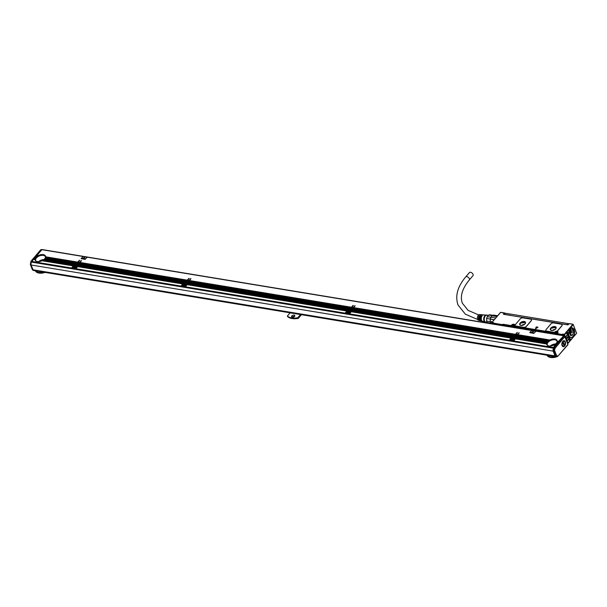 <?xml version="1.0" encoding="UTF-8"?>
<svg xmlns="http://www.w3.org/2000/svg" width="607" height="607" viewBox="0 0 607 607"><rect width="100%" height="100%" fill="white"/><g stroke="black" fill="none" stroke-linecap="round" stroke-linejoin="round"><path stroke-width="0.91" d="M492.323 315.686L488.658 315.086L487.239 316.748L491.033 317.188A4.363 2.61 99.4 0 1 492.239 315.777L496.966 316.558M490.942 317.362A4.363 2.61 99.4 0 0 490.365 319.077L494.113 319.904M491.033 317.188L491.071 317.195A4.704 2.815 99.4 0 0 490.433 319.1L490.327 319.282A4.363 2.61 99.4 0 0 490.319 321.49L492.459 321.847M492.201 322.15L490.35 321.68A4.363 2.61 99.4 0 0 490.509 322.264A4.363 2.61 99.4 0 0 490.547 322.385M492.239 315.777L492.573 315.435A4.704 2.815 99.4 0 1 493.832 315.109L497.664 315.739M492.573 315.435L497.262 316.201M491.071 317.195L495.76 317.969M490.433 319.1L494.265 319.73M490.418 321.854A4.704 2.815 99.4 0 0 490.593 322.507A4.704 2.815 99.4 0 0 491.033 323.432L492.178 323.622M490.35 321.68L486.647 321.073L486.662 318.47L490.365 319.077M488.658 315.086A4.363 2.61 99.4 0 1 489.796 314.79L492.831 315.291M486.647 321.073A4.363 2.61 99.4 0 0 487.209 322.492L490.835 323.091M487.239 316.748A4.363 2.61 99.4 0 0 486.935 317.476A4.363 2.61 99.4 0 0 486.662 318.47M488.605 323.425L487.209 322.492M488.271 315.45L486.905 315.223A3.46 2.071 99.4 0 0 484.394 317.81A3.46 2.071 99.4 0 0 485.221 321.816A3.46 2.071 99.4 0 0 485.775 322.051L487.072 322.264M487.618 315.337A3.672 2.193 99.4 0 0 487.527 315.268A3.672 2.193 99.4 0 0 486.435 315.025A3.672 2.193 99.4 0 0 484.189 318.167A3.672 2.193 99.4 0 0 485.152 322.006A3.672 2.193 99.4 0 0 485.274 322.082A3.672 2.193 99.4 0 0 486.495 322.173M486.435 315.025L485.881 315.139A3.46 2.071 99.4 0 0 483.764 318.106A3.46 2.071 99.4 0 0 484.667 321.725A3.46 2.071 99.4 0 0 484.781 321.801A3.46 2.071 99.4 0 0 484.902 321.862M483.43 314.912A3.217 1.927 99.4 0 0 483.164 314.851L482.497 314.798A3.164 1.897 99.4 0 0 481.51 315.124L480.972 315.071A3.126 1.867 99.4 0 1 481.943 314.752A3.126 1.867 99.4 0 1 482.216 314.805M481.943 314.752L481.283 314.692A3.073 1.836 99.4 0 0 480.334 315.003L479.803 314.942A3.027 1.813 99.4 0 1 480.729 314.646A3.027 1.813 99.4 0 1 481.002 314.707M480.729 314.646L479.621 314.547A2.944 1.76 99.4 0 0 477.557 316.831A2.944 1.76 99.4 0 0 478.27 320.162A2.944 1.76 99.4 0 0 478.665 320.352L479.742 320.617A3.027 1.813 99.4 0 0 480.016 320.648M484.947 321.9L482.656 321.331A3.263 1.95 99.4 0 1 482.216 321.126A3.263 1.95 99.4 0 1 481.943 316.118L481.412 316.057A3.217 1.927 99.4 0 0 481.685 320.997A3.217 1.927 99.4 0 0 482.117 321.202L481.465 321.042A3.164 1.897 99.4 0 1 481.048 320.845A3.164 1.897 99.4 0 1 480.767 315.989L480.236 315.936A3.126 1.867 99.4 0 0 480.509 320.708A3.126 1.867 99.4 0 0 480.926 320.906L480.281 320.746A3.073 1.836 99.4 0 1 479.871 320.557A3.073 1.836 99.4 0 1 479.598 315.868L479.06 315.815A3.027 1.813 99.4 0 0 479.34 320.428A3.027 1.813 99.4 0 0 479.742 320.617M486.07 315.101L483.711 314.904A3.263 1.95 99.4 0 0 482.686 315.245L482.148 315.192A3.217 1.927 99.4 0 1 483.164 314.851M479.06 315.815L479.386 316.293M479.181 319.525A2.458 1.472 -80.6 0 1 479.242 316.27M480.236 315.936L480.524 316.482M480.236 319.441A2.458 1.472 -80.6 0 1 480.441 316.467M481.412 316.057L481.67 316.664A2.458 1.472 -80.6 0 0 481.305 319.221M504.895 313.523L504.447 313.045L503.415 314.259L567.985 324.904L568.842 323.895M469.317 279.948L473.012 275.608A2.352 1.335 -139.6 0 0 472.686 273.704A2.352 1.335 -139.6 0 0 470.508 272.277A2.352 1.335 -139.6 0 0 469.423 272.558L465.728 276.898A2.352 1.335 -139.6 0 1 466.813 276.617A2.352 1.335 -139.6 0 1 469.386 278.727A2.352 1.335 -139.6 0 1 469.317 279.948C462.139 288.788 459.84 296.565 462.413 303.28L468.111 310.382L478.642 314.896M514.281 325.83L513.681 326.642L514.083 326.058L513.894 326.528L554.388 333.205L555.101 332.583L554.73 332.272A1.867 1.055 158.6 0 1 554.874 332.112A0.69 0.395 158.6 0 1 554.016 332.401L546.717 331.194A2.079 1.176 158.6 0 1 545.89 330.656A2.079 1.176 158.6 0 1 545.875 330.603M562.128 324.798A2.079 1.176 158.6 0 1 562.15 324.851A2.079 1.176 158.6 0 1 561.854 325.876L561.816 325.769A2.079 1.176 -21.4 0 0 562.105 324.745A2.079 1.176 -21.4 0 0 561.278 324.199L553.622 322.932A2.079 1.176 -21.4 0 0 550.868 323.963L546.141 329.518A2.079 1.176 -21.4 0 0 545.852 330.549A2.079 1.176 -21.4 0 0 546.679 331.088L553.971 332.295A0.69 0.395 -21.4 0 0 554.836 332.006A1.867 1.055 -21.4 0 1 556.725 331.217A0.69 0.395 -21.4 0 0 557.476 330.861L561.816 325.769M554.836 332.006L554.874 332.112A1.867 1.055 158.6 0 1 556.763 331.323A0.69 0.395 158.6 0 0 557.522 330.967L561.854 325.876M536.148 327.006L535.495 328.85L536.148 327.014M538.007 327.211L536.353 326.907L538.007 327.211L535.495 328.888M531.482 319.737A2.079 1.176 158.6 0 1 531.504 319.79A2.079 1.176 158.6 0 1 531.208 320.822L526.481 326.376A2.079 1.176 158.6 0 1 523.735 327.408L516.071 326.141A2.079 1.176 158.6 0 1 515.252 325.595A2.079 1.176 158.6 0 1 515.229 325.542M569.017 323.69L573.091 324.275L576.604 333.251L567.613 343.448M563.508 335.588L562.674 334.078L564.32 334.351L564.237 334.829L562.674 334.078L562.226 334.996L557.575 334.229L557.651 333.744L557.734 334.632M566.46 341.035L567.173 340.557A2.876 1.722 99.4 0 0 568.319 339.912L568.691 339.48A2.876 1.722 99.4 0 0 569.374 338.19L570.246 337.477C572.803 338.023 574.321 336.126 574.799 331.801L571.68 327.788L567.902 334.449A2.876 1.722 99.4 0 0 566.961 335.064L566.589 335.504A2.876 1.722 99.4 0 0 565.823 337.105L565.17 337.204L565.732 337.302L564.411 334.609M503.977 314.35L504.607 312.969L500.585 312.317M500.616 312.408L491.791 322.628L493.157 323.243M493.316 323.045L493.142 323.531L493.726 322.704L493.188 323.356L493.726 322.704L493.188 323.356L493.726 322.704L491.791 322.628L492.376 323.85M503.818 325.625L503.499 324.813L502.664 324.669L502.74 325.557M493.362 323.136L493.279 323.622L503.036 324.98L503.028 324.237L502.664 324.669L493.362 323.136M503.833 325.739L504.106 325.064L511.155 326.073L503.499 324.813L503.028 324.237L511.132 325.572L511.155 326.073L511.496 325.14A1.867 1.055 158.6 0 1 513.734 324.191A1.867 1.055 158.6 0 1 514.69 325.261A1.867 1.055 158.6 0 1 514.455 325.625L514.083 326.058L554.358 332.704L554.449 333.364L555.276 332.757A1.381 0.782 -21.4 0 1 555.322 332.712M554.76 333.364L554.358 332.704L554.73 332.272M557.218 334.548L557.067 333.501L557.309 333.19L557.454 333.85M556.725 331.217L556.763 331.323A1.867 1.055 158.6 0 1 557.916 332.386A1.867 1.055 158.6 0 1 557.681 332.757L557.309 333.19L558.023 333.311L557.484 333.964L558.023 333.311L557.484 333.964L558.023 333.311L557.651 333.744L562.302 334.51L562.386 335.398M523.697 327.302L516.033 326.035A2.079 1.176 -21.4 0 1 515.206 325.489A2.079 1.176 -21.4 0 1 515.502 324.464L520.229 318.91A2.079 1.176 -21.4 0 1 522.976 317.878L530.639 319.145A2.079 1.176 -21.4 0 1 531.459 319.684A2.079 1.176 -21.4 0 1 531.171 320.716L526.444 326.27A2.079 1.176 -21.4 0 1 523.697 327.302L523.735 327.408M567.902 343.494L576.43 333.471M573.137 324.373L576.65 333.349M573.091 328.228A4.917 2.944 99.4 0 0 572.204 327.818A4.917 2.944 99.4 0 0 571.528 327.833M561.225 323.797L567.325 324.699A0.69 0.395 40.4 0 1 567.689 324.859M512.52 315.761L559.404 323.394M568.736 323.872A0.69 0.395 -139.6 0 0 568.251 323.614L505.373 313.242A0.69 0.395 -139.6 0 0 505.054 313.326L504.159 314.38A0.69 0.395 40.4 0 1 504.455 314.327L510.707 315.359M567.173 340.557L566.68 341.073M569.336 339.047L570.254 339.199A0.865 0.516 99.4 0 1 569.328 340.284L569.245 340.072A0.933 0.561 99.4 0 1 570.261 338.956L570.17 338.987A0.865 0.516 99.4 0 0 569.434 338.881M569.328 340.284L569.351 340.337A0.933 0.561 99.4 0 0 570.345 339.169M567.143 332.363A0.933 0.561 99.4 0 0 567.56 333.926A0.933 0.561 99.4 0 0 567.143 332.363M574.723 329.419L574.791 328.622M513.954 326.687L554.449 333.364M550.777 328.106A3.118 1.76 -21.4 0 0 550.337 329.647A3.118 1.76 -21.4 0 0 552.681 330.466A3.118 1.76 -21.4 0 0 555.701 328.918A3.118 1.76 -21.4 0 0 556.141 327.378A3.118 1.76 -21.4 0 0 553.796 326.558A3.118 1.76 -21.4 0 0 550.777 328.106M520.131 323.053A3.118 1.76 -21.4 0 0 519.698 324.593A3.118 1.76 -21.4 0 0 522.043 325.413A3.118 1.76 -21.4 0 0 525.055 323.865A3.118 1.76 -21.4 0 0 525.495 322.317A3.118 1.76 -21.4 0 0 523.151 321.505A3.118 1.76 -21.4 0 0 520.131 323.053M569.874 337.226A4.917 2.944 99.4 0 0 570.603 337.522A4.917 2.944 99.4 0 0 571.574 337.416M570.246 337.477L569.366 336.733L570.056 337.348L569.374 338.19M568.448 333.584L568.524 334.594A4.955 2.967 99.4 0 0 569.366 336.733M564.95 337.166L565.512 337.264M566.953 340.519A2.876 1.722 99.4 0 0 568.099 339.882L568.471 339.442A2.876 1.722 99.4 0 0 569.169 338.084M566.763 333.729A0.865 0.516 99.4 0 0 567.75 332.955A0.865 0.516 99.4 0 0 566.953 332.553M557.507 332.962L556.642 334.449M557.689 332.553A1.381 0.782 -21.4 0 0 557.658 332.439A1.381 0.782 -21.4 0 0 556.991 332.059M514.463 325.42A1.381 0.782 -21.4 0 0 514.433 325.306A1.381 0.782 -21.4 0 0 513.757 324.927M512.088 325.58A1.381 0.782 -21.4 0 0 512.05 325.625L511.223 326.232M512.612 326.354A0.88 0.501 -21.4 0 0 513.021 326.354M513.067 326.354A0.88 0.501 -21.4 0 0 513.901 325.845M555.845 333.478A0.88 0.501 -21.4 0 0 557.241 332.386M556.293 333.478A0.88 0.501 -21.4 0 0 557.127 332.977M556.164 327.454L550.837 328.266A3.118 1.76 -21.4 0 0 550.374 329.73M565.018 337.34L565.58 337.439M566.392 340.861L566.9 340.345A2.701 1.616 99.4 0 0 568.046 339.745A2.701 1.616 99.4 0 0 568.44 339.154M525.525 322.4L520.199 323.212A3.118 1.76 -21.4 0 0 519.729 324.669M568.85 336.657A2.701 1.616 99.4 0 0 567.674 335.011A2.701 1.616 99.4 0 0 566.817 335.239M569.207 339.89L569.267 339.222M551.11 328.311A2.769 1.563 -21.4 0 0 550.724 329.684A2.769 1.563 -21.4 0 0 552.81 330.405A2.769 1.563 -21.4 0 0 555.488 329.032A2.769 1.563 -21.4 0 0 555.883 327.659A2.769 1.563 -21.4 0 0 553.796 326.938A2.769 1.563 -21.4 0 0 551.11 328.311M520.472 323.258A2.769 1.563 -21.4 0 0 520.078 324.624A2.769 1.563 -21.4 0 0 522.164 325.352A2.769 1.563 -21.4 0 0 524.85 323.979A2.769 1.563 -21.4 0 0 525.237 322.605A2.769 1.563 -21.4 0 0 523.151 321.877A2.769 1.563 -21.4 0 0 520.472 323.258M555.117 329.404A2.769 1.563 -21.4 0 0 552.469 330.443M524.471 324.35A2.769 1.563 -21.4 0 0 521.823 325.382M565.792 338.941L568.516 335.732A2.595 1.555 99.4 0 0 567.712 335.117A2.595 1.555 99.4 0 0 565.709 338.334M568.82 336.528A2.458 1.472 -80.6 0 1 568.903 337.211A2.458 1.472 -80.6 0 1 568.22 339.488A2.458 1.472 -80.6 0 1 566.248 339.556L568.82 336.528L568.243 336.331A2.595 1.555 99.4 0 0 568.213 336.232M566.354 339.988A2.595 1.555 99.4 0 0 566.87 340.246A2.595 1.555 99.4 0 0 568.152 339.571A2.595 1.555 99.4 0 0 568.182 339.533M513.256 325.375L512.703 325.929L512.551 325.466M556.49 332.499L555.929 333.061L555.777 332.59M568.243 336.331L565.967 339.01M565.974 338.865A2.458 1.472 -80.6 0 1 566.657 335.815A2.458 1.472 -80.6 0 1 568.554 335.838M570.679 337.462A4.848 2.898 -80.6 0 1 570.61 337.454A4.848 2.898 -80.6 0 1 568.706 335.398M571.096 328.046A4.848 2.898 -80.6 0 1 572.189 327.886A4.848 2.898 -80.6 0 1 572.257 327.901M573.167 336.202A4.848 2.898 -80.6 0 1 573.152 336.225A4.848 2.898 -80.6 0 1 570.747 337.477A4.848 2.898 -80.6 0 1 568.569 333.607M569.973 329.1L572.325 327.909L574.207 329.889A4.78 2.86 -80.6 0 1 574.518 331.832A4.78 2.86 -80.6 0 1 573.183 336.179A4.78 2.86 -80.6 0 1 570.208 337.196A4.78 2.86 -80.6 0 1 568.668 333.569A4.78 2.86 -80.6 0 1 570.906 328.349A4.78 2.86 -80.6 0 1 574.214 329.912L574.199 329.867M572.507 335.17L573.524 332.264L572.56 329.745L570.603 330.322L569.654 333.266L570.626 335.656L572.507 335.17L570.481 334.836L571.498 331.93L570.868 330.185M569.905 333.911L570.618 332.993L570.39 330.952M83.045 256.488L81.201 258.658L85.033 259.288L86.877 257.118L41.853 249.689L37.012 255.372L38.279 255.585A5.539 3.126 158.6 0 1 45.472 256.078A5.539 3.126 158.6 0 1 45.593 256.791L77.696 262.087L79.593 260.221L78.242 262.178L79.502 262.383L81.399 260.524L80.048 262.474L187.138 280.138L189.172 278.37L187.684 280.229L188.944 280.442L190.977 278.666L189.49 280.533L351.294 307.225L353.335 305.45L351.84 307.309L353.099 307.521L355.141 305.746L353.646 307.612L515.457 334.305L517.354 332.439L516.003 334.396L517.263 334.601L519.16 332.735L517.809 334.692L549.912 339.988A5.539 3.126 158.6 0 1 557.097 340.481A5.539 3.126 158.6 0 1 557.226 341.195L558.493 341.4L563.766 335.739M81.103 258.612L85.071 259.394L87.006 257.489M535.723 331.293L531.747 330.512L529.812 332.416L533.735 333.311L535.67 331.399M529.805 332.636L533.773 333.418L535.708 331.505M41.853 249.689L42.315 249.765M71.436 268.628L31.754 261.936L31.83 261.458L71.505 268.006L71.429 268.476L31.754 261.936M77.696 262.087L75.185 265.138L43.492 259.91A5.539 3.126 158.6 0 1 43.082 260.191L74.069 265.426L42.824 260.342A5.539 3.126 158.6 0 1 42.346 260.608L73.364 265.927L42.042 260.76A5.539 3.126 158.6 0 1 35.153 260.122A5.539 3.126 158.6 0 1 35.039 259.606L33.613 259.371L31.83 261.458M35.039 259.606L33.696 259.379M33.742 259.318L35.031 259.401A5.539 3.126 158.6 0 1 35.062 259.06L35.107 258.87A5.539 3.126 158.6 0 1 35.214 258.544L35.289 258.354A5.539 3.126 158.6 0 1 35.456 258.036L35.57 257.861A5.539 3.126 158.6 0 1 35.79 257.55L35.934 257.376A5.539 3.126 158.6 0 1 36.208 257.072L35.722 256.996M35.062 259.06L33.764 259.197M35.115 258.999L34.098 258.901M34.151 258.84L35.107 258.87M35.214 258.544L34.167 258.719M35.289 258.483L34.508 258.423M34.553 258.362L35.289 258.354M35.456 258.036L34.576 258.241M35.563 257.983L34.91 257.952M34.963 257.884L35.57 257.861M35.79 257.55L34.978 257.763M35.912 257.497L35.32 257.474M35.365 257.414L35.934 257.376M36.208 257.072L35.388 257.285M35.775 256.936L36.352 257.027M36.382 256.905A5.539 3.126 158.6 0 1 36.708 256.617L35.79 256.807M36.177 256.458L36.875 256.571L36.132 256.518M36.913 256.45A5.539 3.126 158.6 0 1 37.3 256.169L36.2 256.329M36.587 255.979L37.49 256.131L36.534 256.04M37.543 256.01A5.539 3.126 158.6 0 1 37.998 255.737L36.61 255.851M38.279 255.585L36.944 255.562M77.552 262.262L45.578 256.989A5.539 3.126 158.6 0 1 45.517 257.322L45.51 257.52M77.142 262.74L45.464 257.512A5.539 3.126 158.6 0 1 45.335 257.838L45.297 258.028M76.74 263.218L45.244 258.021A5.539 3.126 158.6 0 1 45.055 258.339L45.001 258.521M76.33 263.696L44.933 258.514A5.539 3.126 158.6 0 1 44.69 258.817L76.072 263.999M35.282 260.373A5.539 3.126 158.6 0 1 36.147 257.907A5.539 3.126 158.6 0 1 41.268 255.19A5.539 3.126 158.6 0 1 45.548 256.351M75.109 265.122L75.139 265.737M76.588 265.912L75.131 266.018A1.457 0.819 158.6 0 1 76.11 266.177L77.279 266.245L75.382 265.646L75.663 265.213L77.043 265.373L75.738 265.229M75.784 265.168L76.065 264.735L77.324 264.948L77.043 265.373M77.324 264.948L76.141 264.751M76.194 264.69L76.474 264.257L77.726 264.47L77.453 264.895M77.726 264.47L76.55 264.273M76.596 264.212L76.877 263.787L78.136 263.992L77.855 264.417M78.136 263.992L76.96 263.795M77.006 263.734L77.286 263.309L78.546 263.514L78.265 263.939M78.546 263.514L77.362 263.317M77.408 263.256L77.688 262.831L78.948 263.036L78.667 263.468M78.948 263.036L77.772 262.839M77.817 262.778L78.098 262.353L79.358 262.558L79.077 262.99M79.358 262.558L78.174 262.368M76.914 265.426L76.641 265.851M78.007 264.918L184.96 282.703L184.68 283.128L77.544 265.525M77.332 265.714L76.983 266.124M77.59 265.464L77.871 265.039M184.96 282.703L77.946 265.047M77.999 264.986L78.28 264.561L185.363 282.225L185.082 282.65M185.363 282.225L78.356 264.569M78.402 264.508L78.682 264.083L185.772 281.747L185.492 282.179M185.772 281.747L78.766 264.091M78.811 264.03L79.092 263.605L186.174 281.269L185.894 281.701M186.174 281.269L79.168 263.62M79.214 263.552L79.494 263.127L186.584 280.791L186.303 281.223M186.584 280.791L79.578 263.142M79.623 263.081L79.904 262.649L186.986 280.313L186.706 280.745M186.986 280.313L79.98 262.664M184.68 283.128L77.461 265.509L77.719 266.253A1.039 0.584 -21.4 0 1 77.901 266.306M184.551 283.181L184.574 283.795M187.267 280.76L188.39 281.087L188.109 281.519L186.804 281.375M185.977 283.955L183.845 283.757L184.574 284.076A1.457 0.819 158.6 0 1 185.552 284.235L186.713 284.296L184.816 283.697L185.097 283.272L186.486 283.431L185.181 283.279M185.226 283.219L185.507 282.794L186.766 282.999L186.486 283.431M186.766 282.999L185.583 282.801M185.628 282.741L185.909 282.316L187.168 282.521L186.888 282.953M187.168 282.521L185.992 282.331M186.038 282.263L186.319 281.838L187.578 282.043L187.297 282.475M187.578 282.043L186.395 281.853M186.448 281.792L186.721 281.36L187.98 281.565L187.7 281.997M186.85 281.314L187.131 280.882M188.39 281.087L187.206 280.897M187.26 280.836L187.533 280.404L188.792 280.616L188.511 281.041M188.792 280.616L187.616 280.419M186.357 283.477L186.076 283.901M187.039 283.446L348.714 310.26L348.737 310.875M186.766 283.773L186.417 284.182M187.032 283.515L187.313 283.09L349.116 309.782L348.835 310.207L186.986 283.583M349.116 309.782L187.388 283.105M187.434 283.044L187.715 282.612L349.526 309.304L349.245 309.737M349.526 309.304L187.798 282.627M187.844 282.566L188.124 282.134L349.928 308.826L349.647 309.259M349.928 308.826L188.2 282.149M188.253 282.088L188.527 281.656L350.338 308.348L350.057 308.781M350.338 308.348L188.61 281.671M188.656 281.61L188.936 281.178L350.74 307.87L350.459 308.303M350.74 307.87L189.012 281.193M189.065 281.132L189.338 280.7L351.15 307.392L350.869 307.825M351.15 307.392L189.422 280.715M186.903 283.568L187.153 284.304A1.039 0.584 -21.4 0 1 187.343 284.357M350.285 311.209L348.729 311.156A1.457 0.819 158.6 0 1 349.708 311.315L350.876 311.376L348.979 310.776L349.26 310.352L350.641 310.511L349.336 310.359M349.382 310.298L349.662 309.873L350.922 310.078L350.641 310.511M350.922 310.078L349.746 309.889M349.791 309.82L350.072 309.395L351.332 309.6L351.051 310.033M351.332 309.6L350.148 309.411M350.193 309.35L350.474 308.917L351.734 309.122L351.453 309.555M351.734 309.122L350.558 308.933M350.603 308.872L350.884 308.439L352.143 308.652L351.863 309.077M352.143 308.652L350.96 308.455M351.013 308.394L351.286 307.961L352.546 308.174L352.265 308.599M352.546 308.174L351.37 307.977M351.415 307.916L351.696 307.483L352.955 307.696L352.675 308.121M352.955 307.696L351.772 307.499M350.52 310.556L350.239 310.989M352.826 308.622L514.493 335.428L514.212 335.861L352.363 309.229M350.929 310.852L350.58 311.262M351.187 310.602L351.468 310.169L513.279 336.862L512.998 337.295L351.142 310.663M513.279 336.862L351.552 310.185M351.597 310.124L351.878 309.691L513.681 336.384L513.401 336.817M513.681 336.384L351.954 309.707M351.999 309.646L352.28 309.213L514.091 335.906L513.81 336.339M352.409 309.168L352.69 308.735M514.493 335.428L352.766 308.751M352.819 308.69L353.092 308.265L514.903 334.95L514.622 335.383M514.903 334.95L353.175 308.273M353.221 308.212L353.502 307.787L515.305 334.48L515.024 334.905M515.305 334.48L353.578 307.795M512.998 337.295L351.066 310.647L351.316 311.383A1.039 0.584 -21.4 0 1 351.499 311.437M512.869 337.34L512.892 337.955M514.288 338.122L512.892 338.236A1.457 0.819 158.6 0 1 513.871 338.395L515.032 338.456L513.135 337.856L513.416 337.431L514.804 337.591L513.499 337.446M513.545 337.378L513.826 336.953L515.085 337.158L514.804 337.591M515.085 337.158L513.901 336.968M513.947 336.908L514.228 336.475L515.487 336.68L515.206 337.113M515.487 336.68L514.311 336.49M514.357 336.43L514.637 335.997L515.897 336.21L515.616 336.635M515.897 336.21L514.713 336.012M514.766 335.952L515.039 335.519L516.299 335.732L516.018 336.157M516.299 335.732L515.123 335.534M515.168 335.474L515.449 335.041L516.709 335.254L516.428 335.679M516.709 335.254L515.525 335.056M515.578 334.996L515.851 334.563L517.111 334.776L516.83 335.201M517.111 334.776L515.935 334.578M514.675 337.636L514.395 338.069M515.768 337.135L547.203 342.265A5.539 3.126 158.6 0 1 547.423 341.953L547.567 341.779A5.539 3.126 158.6 0 1 547.84 341.475L516.519 336.308M515.085 337.932L514.736 338.342M515.662 338.516A1.039 0.584 -21.4 0 0 515.472 338.463L515.222 337.727L546.922 342.887L515.351 337.682L515.631 337.249M547.188 342.386L515.707 337.264M515.753 337.204L516.033 336.771L547.423 341.953M547.544 341.9L516.117 336.786M516.162 336.726L516.443 336.293L547.84 341.475M516.565 336.248L516.845 335.823L548.341 341.013A5.539 3.126 158.6 0 0 548.015 341.309L547.984 341.43M516.974 335.77L548.508 340.975L516.929 335.83M516.997 335.648L548.933 340.565A5.539 3.126 158.6 0 0 548.546 340.853M517.384 335.292L549.123 340.527L517.331 335.352M517.399 335.17L549.631 340.14A5.539 3.126 158.6 0 0 549.176 340.413M549.912 339.988L517.741 334.874M557.226 341.195L557.241 341.392A5.539 3.126 158.6 0 1 557.15 341.726L557.143 341.923M557.211 341.392L558.341 341.574L558.015 342.067L557.089 341.916A5.539 3.126 158.6 0 1 556.96 342.242L556.93 342.431M557.939 342.052L556.869 342.424A5.539 3.126 158.6 0 1 556.687 342.735L556.627 342.925M557.127 343.008L556.558 342.917A5.539 3.126 158.6 0 1 556.323 343.221L557.529 342.53M546.915 344.776A5.539 3.126 158.6 0 1 547.772 342.31A5.539 3.126 158.6 0 1 552.901 339.594A5.539 3.126 158.6 0 1 557.18 340.755M555.777 343.873L555.875 343.691A5.539 3.126 158.6 0 0 556.164 343.395L556.869 343.312M556.718 343.486L555.837 343.812M555.223 344.328L555.337 344.146A5.539 3.126 158.6 0 0 555.686 343.858L556.437 343.911M556.316 343.964L555.299 344.268M554.57 344.761L554.715 344.586A5.539 3.126 158.6 0 0 555.124 344.313L556.035 344.389M555.906 344.442L554.661 344.708M553.796 345.178L553.971 345.011A5.539 3.126 158.6 0 0 554.457 344.746L555.625 344.867M555.504 344.92L555.223 345.345L553.903 345.125M553.243 348.107L513.651 341.642L513.643 340.944L515.419 338.85L546.687 344.01A5.539 3.126 158.6 0 0 546.786 344.518A5.539 3.126 158.6 0 0 553.675 345.163L555.223 345.345M555.094 345.398L553.311 347.485L553.584 347.948M513.628 340.997L513.105 341.551L513.097 340.853L514.873 338.759L515.184 339.131M513.029 341.475L509.728 340.785L509.812 340.315L513.097 340.853M509.804 340.368L509.273 340.922L509.265 340.224L511.048 338.129L511.352 338.501M509.197 340.846L349.404 314.335L349.48 313.865L509.265 340.224M349.473 313.918L348.942 314.472L348.934 313.773L350.717 311.679L351.021 312.051M348.866 314.396L345.573 313.705L345.649 313.227L348.934 313.773M345.641 313.288L345.117 313.834L345.102 313.144L346.885 311.05L347.196 311.421M345.034 313.766L185.241 287.255L185.325 286.785L345.102 313.144M185.31 286.838L184.786 287.392L184.778 286.694L186.554 284.6L186.865 284.971M184.71 287.316L181.417 286.618L181.493 286.147L184.778 286.694M181.485 286.2L180.954 286.754L180.947 286.056L182.73 283.97L183.033 284.342M180.878 286.686L75.807 269.197L75.883 268.726L180.947 286.056M75.875 268.78L75.344 269.333L75.336 268.635L77.119 266.541L77.423 266.913M75.268 269.258L71.975 268.567L72.051 268.097L75.336 268.635M72.043 268.15L71.429 268.476M73.288 265.912L71.505 268.006M45.517 257.322L77.294 262.565M45.335 257.838L76.884 263.043M45.055 258.339L76.474 263.521M75.921 264.174L44.539 258.992A5.539 3.126 158.6 0 1 44.243 259.288L75.663 264.477M75.518 264.644L44.061 259.455A5.539 3.126 158.6 0 1 43.712 259.743L75.26 264.948M45.464 257.512A5.19 2.936 -21.4 0 0 45.358 256.738A5.19 2.936 -21.4 0 0 41.443 255.372A5.19 2.936 -21.4 0 0 36.42 257.952A5.19 2.936 -21.4 0 0 35.684 260.524A5.19 2.936 -21.4 0 0 36.124 261.162M74.168 265.312A1.039 0.584 158.6 0 1 74.775 265.267L74.965 265.297M75.397 265.517L76.657 265.729M77.84 262.656L79.1 262.861M77.43 263.135L78.69 263.339M77.028 263.613L78.28 263.817M76.619 264.091L77.878 264.295M76.216 264.561L77.468 264.773M75.807 265.039L77.066 265.251M77.613 265.342L184.703 283.006M77.317 265.684L77.506 265.722A1.039 0.584 158.6 0 1 77.893 265.927L183.61 283.37A1.039 0.584 158.6 0 1 184.209 283.317L184.407 283.355M79.646 262.952L186.728 280.616M79.236 263.43L186.326 281.094M78.834 263.908L185.917 281.572M78.424 264.386L185.514 282.05M78.022 264.864L185.105 282.528M184.839 283.575L186.099 283.78M187.275 280.707L188.534 280.92M186.873 281.185L188.132 281.398M186.463 281.663L187.722 281.868M186.061 282.141L187.32 282.346M185.651 282.619L186.91 282.824M185.249 283.097L186.508 283.302M187.055 283.393L348.858 310.086M186.759 283.742L186.948 283.773A1.039 0.584 158.6 0 1 187.328 283.985L347.765 310.45A1.039 0.584 158.6 0 1 348.372 310.405L348.562 310.435M189.081 281.011L350.892 307.696M188.678 281.481L350.482 308.174M188.269 281.959L350.08 308.652M187.867 282.437L349.67 309.13M187.457 282.915L349.268 309.608M349.002 310.655L350.254 310.86M351.438 307.787L352.697 307.999M351.028 308.265L352.288 308.477M350.626 308.743L351.885 308.955M350.216 309.221L351.476 309.426M349.814 309.699L351.074 309.904M349.404 310.177L350.664 310.382M351.21 310.473L513.021 337.166M350.914 310.822L351.104 310.852A1.039 0.584 158.6 0 1 351.491 311.065L511.929 337.53A1.039 0.584 158.6 0 1 512.528 337.484L512.725 337.515M353.244 308.09L515.047 334.783M352.834 308.568L514.645 335.261M352.432 309.039L514.235 335.732M352.022 309.517L513.833 336.21M351.62 309.995L513.423 336.688M513.158 337.735L514.417 337.94M515.593 334.867L516.853 335.079M515.191 335.345L516.451 335.557M514.782 335.823L516.041 336.035M514.379 336.301L515.639 336.513M513.97 336.779L515.229 336.984M513.568 337.257L514.819 337.462M515.373 337.553L546.922 342.758A5.539 3.126 158.6 0 1 547.089 342.439M515.077 337.902L515.267 337.932A1.039 0.584 158.6 0 1 515.647 338.145L546.732 343.274A5.539 3.126 158.6 0 1 546.839 342.947M516.587 336.126L548.015 341.309M516.185 336.597L547.567 341.779M515.775 337.075L547.203 342.265M557.15 341.726L558.083 341.878M556.96 342.242L557.681 342.356M556.687 342.735L557.272 342.834M546.687 344.01L546.664 343.805A5.539 3.126 158.6 0 1 546.695 343.463L546.732 343.274M557.097 341.916A5.19 2.936 -21.4 0 0 556.983 341.134A5.19 2.936 -21.4 0 0 553.076 339.776A5.19 2.936 -21.4 0 0 548.045 342.356A5.19 2.936 -21.4 0 0 547.317 344.928A5.19 2.936 -21.4 0 0 547.749 345.565M555.875 343.691L556.46 343.79M555.337 344.146L556.058 344.268M554.715 344.586L555.648 344.746M553.971 345.011L555.246 345.224M513.643 340.944L553.311 347.485M84.836 257.095L82.56 258.536L84.252 258.734L84.821 257.034L84.244 258.703L82.575 258.559M533.538 331.118L531.262 332.553L532.954 332.75L533.523 331.088L532.946 332.727L531.277 332.583M41.921 249.621L31.685 261.42L31.473 262.315A2.079 1.244 99.4 0 1 31.632 262.11M73.439 265.737A1.039 0.584 158.6 0 1 73.819 265.456M76.11 266.177L76.277 266.405A1.457 0.819 158.6 0 1 74.79 267.816A1.457 0.819 158.6 0 1 73.568 267.452A1.457 0.819 158.6 0 1 74.669 266.139L73.834 266.003L72.051 268.097M183.61 283.37L77.969 266.139A1.039 0.584 158.6 0 1 77.81 266.458L77.742 266.648M182.73 283.97L77.666 266.632L75.883 268.726M183.504 283.484L183.261 283.507A1.039 0.584 158.6 0 0 182.874 283.795L182.859 283.886M185.552 284.235L185.719 284.463A1.457 0.819 158.6 0 1 184.232 285.867A1.457 0.819 158.6 0 1 183.011 285.51A1.457 0.819 158.6 0 1 184.111 284.197L183.276 284.053L181.493 286.147M186.698 284.425L185.659 284.38M347.765 310.45L187.381 284.19A1.039 0.584 158.6 0 1 187.252 284.516L187.184 284.698M347.667 310.564L187.411 284.197M346.885 311.05L187.1 284.691L185.325 286.785M187.252 284.516L347.014 310.974M347.037 310.875A1.039 0.584 158.6 0 1 347.416 310.594M349.708 311.315L349.882 311.543A1.457 0.819 158.6 0 1 348.388 312.946A1.457 0.819 158.6 0 1 347.166 312.59A1.457 0.819 158.6 0 1 348.274 311.277L347.432 311.141L345.649 313.227M350.861 311.505L349.822 311.459M511.929 337.53L351.544 311.27A1.039 0.584 158.6 0 1 351.407 311.596L351.339 311.786M511.822 337.644L351.567 311.277M511.048 338.129L351.263 311.77L349.48 313.865M351.407 311.596L511.193 337.955L351.392 311.717M511.193 337.955A1.039 0.584 158.6 0 1 511.58 337.674M513.871 338.395L514.038 338.623A1.457 0.819 158.6 0 1 512.551 340.034A1.457 0.819 158.6 0 1 511.329 339.67A1.457 0.819 158.6 0 1 512.429 338.357L511.595 338.22L509.812 340.315M546.695 343.463L515.7 338.349A1.039 0.584 158.6 0 1 515.571 338.676L515.502 338.865M553.614 347.773L553.478 348.585L554.024 348.676L553.713 347.538L564.009 335.83M553.501 348.433A2.079 1.244 -80.6 0 0 553.174 351.127L31.147 265.009A2.079 1.244 -80.6 0 1 31.473 262.315M43.954 259.546A5.19 2.936 -21.4 0 0 38.62 261.64M515.571 338.676L546.664 343.805M555.587 343.949A5.19 2.936 -21.4 0 0 550.253 346.036M75.131 266.018L74.669 266.139M76.277 266.405L77.119 266.541M77.946 266.139L183.261 283.507M77.81 266.458L182.874 283.795M184.574 284.076L184.111 284.197M185.719 284.463L186.554 284.6M348.729 311.156L348.274 311.277M349.882 311.543L350.717 311.679M512.892 338.236L512.429 338.357M514.038 338.623L514.873 338.759M31.147 265.009L33.021 269.796A2.079 1.244 99.4 0 0 33.795 270.54L555.822 356.658A2.079 1.244 99.4 0 0 556.133 356.643M553.174 351.127L555.048 355.914A2.079 1.244 99.4 0 0 555.822 356.658M555.17 355.945A1.798 1.077 99.4 0 0 555.837 356.597L556.384 356.688A1.798 1.077 -80.6 0 1 555.716 356.036L555.17 355.945L553.197 350.914A1.798 1.077 99.4 0 1 553.47 348.6L553.478 348.585M76.292 266.45A1.457 0.819 -21.4 0 0 75.093 266.139L73.591 267.505M185.734 284.501A1.457 0.819 -21.4 0 0 184.536 284.197L183.033 285.563M349.89 311.581A1.457 0.819 -21.4 0 0 348.691 311.277L347.189 312.643M514.053 338.668L512.854 338.357A1.457 0.819 -21.4 0 0 511.352 339.723M40.623 250.236L41.693 249.667M31.685 261.42L31.139 261.329L41.147 249.576L41.853 249.591M31.139 261.329L30.881 261.685L31.587 261.655M39.114 273.089A8.513 4.81 -21.4 0 0 39.144 273.089A8.513 4.81 -21.4 0 0 39.182 273.097A8.513 4.81 -21.4 0 0 45.055 272.399M557.363 356.385L556.384 356.688A1.798 1.077 -80.6 0 0 557.059 356.453L558.137 355.93L567.879 344.48L564.836 336.71L555.094 348.16L553.713 347.538M553.47 348.6L554.98 348.835L555.094 348.16L554.259 347.629L564.267 335.876L563.721 335.785M564.836 336.71L564.556 335.921M567.727 344.7L567.803 344.222M558.137 355.93L567.993 344.677L564.859 336.179L563.88 335.709M550.739 357.485A8.513 4.81 -21.4 0 0 550.777 357.493A8.513 4.81 -21.4 0 0 550.807 357.5A8.513 4.81 -21.4 0 0 557.431 356.514M349.898 311.808A1.381 0.782 -21.4 0 0 349.875 311.71A1.381 0.782 -21.4 0 0 349.86 311.687L349.852 311.657A1.381 0.782 -21.4 0 0 348.684 311.315A1.381 0.782 -21.4 0 0 347.272 312.673A1.381 0.782 -21.4 0 0 347.295 312.726A1.381 0.782 -21.4 0 0 347.341 312.81M514.053 338.888A1.381 0.782 -21.4 0 0 514.03 338.797A1.381 0.782 -21.4 0 0 514.023 338.767L514.008 338.744A1.381 0.782 -21.4 0 0 512.847 338.395A1.381 0.782 -21.4 0 0 511.435 339.753A1.381 0.782 -21.4 0 0 511.451 339.806A1.381 0.782 -21.4 0 0 511.496 339.89M35.403 270.805A8.862 5.008 -21.4 0 0 38.856 273.044A8.862 5.008 -21.4 0 0 38.894 273.051A8.862 5.008 -21.4 0 0 44.872 272.368M185.719 284.804A1.381 0.782 -21.4 0 0 185.689 284.577A1.381 0.782 -21.4 0 0 184.528 284.235A1.381 0.782 -21.4 0 0 183.117 285.594L183.132 285.647A1.381 0.782 -21.4 0 0 183.132 285.647A1.381 0.782 -21.4 0 0 183.177 285.73M564.616 346.058A3.043 1.821 -80.6 0 1 562.029 345.497A3.043 1.821 -80.6 0 1 562.689 341.498A3.043 1.821 -80.6 0 1 562.78 341.377A3.043 1.821 -80.6 0 1 565.079 341.339A3.043 1.821 -80.6 0 1 565.231 345.011A3.043 1.821 -80.6 0 1 564.616 346.058M547.028 355.209A8.862 5.008 -21.4 0 0 550.488 357.447A8.862 5.008 -21.4 0 0 550.519 357.455A8.862 5.008 -21.4 0 0 556.71 356.696L556.74 356.688M556.71 356.688L557.666 356.408M35.525 270.828A8.862 5.008 -21.4 0 0 43.476 272.141M300.511 314.54L297.779 317.749A14.052 7.937 158.6 0 1 287.377 316.035L290.116 312.825M294.554 316.406A1.73 0.979 158.6 0 1 292.877 317.271A1.73 0.979 158.6 0 1 291.572 316.816A1.73 0.979 158.6 0 1 291.815 315.959A1.73 0.979 158.6 0 1 293.492 315.101A1.73 0.979 158.6 0 1 294.797 315.549A1.73 0.979 158.6 0 1 294.554 316.406M547.15 355.232A8.862 5.008 -21.4 0 0 555.101 356.544M76.285 266.746A1.381 0.782 -21.4 0 0 76.254 266.526A1.381 0.782 -21.4 0 0 75.086 266.185A1.381 0.782 -21.4 0 0 73.675 267.535A1.381 0.782 -21.4 0 0 73.804 267.717M562.378 341.984L562.583 342.022A2.595 1.555 99.4 0 0 562.036 344.655A2.595 1.555 99.4 0 0 563.167 346.263A2.595 1.555 99.4 0 0 563.645 346.225A2.595 1.555 99.4 0 0 564.123 345.944L564.184 345.853A2.701 1.616 99.4 0 0 564.237 345.747A2.701 1.616 99.4 0 0 564.51 345.368M564.495 341.362A2.701 1.616 99.4 0 0 563.865 341.013A2.701 1.616 99.4 0 0 562.613 341.597A2.701 1.616 99.4 0 0 562.606 341.612M561.983 345.368A2.701 1.616 99.4 0 0 562.985 346.339A2.701 1.616 99.4 0 0 563.691 346.202M297.779 317.749L298.318 318.356A13.711 7.747 158.6 0 1 292.172 318.546A13.711 7.747 158.6 0 1 292.028 318.516M301.436 314.692L298.318 318.356M298.007 318.341A14.052 7.937 158.6 0 1 291.884 318.493A14.052 7.937 158.6 0 1 287.612 316.626L287.377 316.035M291.929 317.165A1.73 0.979 158.6 0 1 292.149 316.808L294.774 316.05M75.298 266.959L74.653 266.883L75.518 266.526L75.693 267.05L74.631 267.573L74.464 267.05M184.74 285.009L184.096 284.933L184.733 284.546L185.135 285.108L184.073 285.624L183.906 285.1M348.896 312.089L348.251 312.013L348.896 311.626L349.291 312.188L348.228 312.704L348.061 312.18M513.059 339.169L512.414 339.093L513.052 338.706L513.454 339.267L512.391 339.783L512.225 339.26M562.795 341.407L563.061 341.453A2.595 1.555 99.4 0 1 564.009 341.142A2.595 1.555 99.4 0 1 565.018 342.189A2.595 1.555 99.4 0 1 565.034 342.234M564.002 345.375A2.595 1.555 99.4 0 0 564.055 345.292L564.669 345.292L563.061 341.453M562.606 341.604L564.055 345.292M563.213 341.582A2.458 1.472 -80.6 0 1 565.049 342.287A2.458 1.472 -80.6 0 1 564.669 345.292M562.735 342.143A2.458 1.472 -80.6 0 0 562.294 344.966A2.458 1.472 -80.6 0 0 563.751 346.104A2.458 1.472 -80.6 0 0 564.184 345.853L562.583 342.022M564.32 334.351L572.849 324.328M564.692 334.662L573.228 324.639M511.496 325.14L511.534 326.232M511.982 325.709L511.876 325.451A1.525 0.857 158.6 0 1 513.355 324.692A1.525 0.857 158.6 0 1 514.501 325.094A1.525 0.857 158.6 0 1 514.531 325.314M514.501 325.094L514.455 325.625M555.208 332.841L555.101 332.583A1.525 0.857 158.6 0 1 556.581 331.824A1.525 0.857 158.6 0 1 557.727 332.226A1.525 0.857 158.6 0 1 557.757 332.446M557.727 332.226L557.681 332.757M568.251 323.614L567.325 324.699M505.373 313.242L504.455 314.327M564.654 335.899L564.237 334.829M568.069 343.274L567.037 340.633M493.332 324.009L493.142 323.531L493.438 324.024M570.261 338.956L569.442 338.865M503.036 324.98L503.302 325.656M503.924 325.276L556.725 333.987M562.947 335.489L562.681 334.821M566.9 340.345L566.468 340.277M512.126 325.989A1.024 0.577 -21.4 0 0 512.149 326.073A1.024 0.577 -21.4 0 0 513.006 326.331A1.024 0.577 -21.4 0 0 514.053 325.329A1.024 0.577 -21.4 0 0 514.008 325.253M555.359 333.122A1.024 0.577 -21.4 0 0 555.382 333.205A1.024 0.577 -21.4 0 0 556.24 333.463M512.24 325.398L512.088 325.913L512.945 326.171A1.024 0.577 -21.4 0 0 513.992 325.17A1.024 0.577 -21.4 0 0 513.522 324.897M555.466 332.53L555.314 333.046L556.179 333.304A1.024 0.577 -21.4 0 0 557.218 332.302A1.024 0.577 -21.4 0 0 556.756 332.029M513.074 324.897A0.88 0.501 -21.4 0 0 512.915 325.974A0.88 0.501 -21.4 0 0 513.074 324.897M556.3 332.029A0.88 0.501 -21.4 0 0 556.149 333.106A0.88 0.501 -21.4 0 0 556.3 332.029M573.524 332.135L571.498 331.801M573.524 332.264L571.498 331.93M572.576 335.087L570.557 334.745M570.618 332.993L569.753 332.848M570.58 333.122L569.707 332.977M563.326 335.717L535.602 331.141M531.732 330.504L86.9 257.125M77.673 262.209L45.616 256.92M79.138 260.395L79.335 260.896M80.943 260.691L81.141 261.192M188.58 278.446L188.777 278.954M190.386 278.75L190.583 279.25M352.735 305.533L352.933 306.034M354.541 305.829L354.738 306.33M516.898 332.613L517.096 333.114M518.704 332.909L518.894 333.41M558.47 341.529L557.249 341.324M513.613 341.62L513.143 341.544M509.781 340.99L509.319 340.914M349.45 314.54L348.987 314.464M345.626 313.91L345.155 313.834M185.294 287.46L184.824 287.384M181.463 286.83L181 286.754M75.852 269.409L75.389 269.326M72.021 268.772L71.558 268.696M77.271 262.687L45.533 257.451M76.861 263.165L45.335 257.967M76.459 263.643L45.039 258.461M74.775 265.267L74.972 265.783M75.238 265.077L43.666 259.864M75.647 264.599L44.212 259.417M76.05 264.121L44.668 258.946M77.506 265.722L77.719 266.253M184.209 283.317L184.414 283.833M186.948 283.773L187.153 284.304M348.372 310.405L348.57 310.913M351.104 310.852L351.316 311.383M512.528 337.484L512.733 337.993M515.267 337.932L515.472 338.463M558.068 342.007L557.158 341.855M557.658 342.485L556.96 342.371M557.249 342.963L556.672 342.864M556.847 343.433L556.3 343.35M553.235 347.955L513.56 341.415M73.417 265.836L73.591 266.283M75.26 269.106L71.975 268.567M180.863 286.534L75.807 269.197M184.695 287.164L181.417 286.618M345.026 313.614L185.241 287.255M348.858 314.244L345.573 313.705M509.182 340.694L349.404 314.335M513.014 341.324L509.728 340.785M74.069 265.426L43.029 260.304M73.417 265.866L42.278 260.729M546.748 343.403L515.707 338.281M546.687 343.941L515.548 338.805M41.435 249.621L40.775 249.72L30.843 261.389L30.904 262.376L31.04 261.564M31.389 262.459L30.896 262.399A1.798 1.077 99.4 0 0 30.623 264.705L31.071 264.781M74.987 266.124L73.963 265.957M77.241 266.496L76.224 266.329M182.851 283.917L77.795 266.587M184.422 284.175L183.397 284.008M347.014 310.996L187.229 284.637M348.585 311.254L347.561 311.088M512.74 338.342L511.716 338.167M515.002 338.714L513.977 338.539M555.048 355.914L33.021 269.796M30.767 262.353L30.35 264.531A0.69 0.395 -21.4 0 0 30.623 264.705L33.028 269.812M31.382 262.474L30.616 262.763M33.264 270.388L32.323 269.561A0.69 0.395 -21.4 0 0 32.596 269.743A1.798 1.077 99.4 0 0 33.264 270.388L33.499 270.426M554.661 350.664A0.69 0.395 158.6 0 1 553.743 351.005L555.716 356.036A0.69 0.395 158.6 0 0 556.634 355.694L554.661 350.664A1.108 0.66 -80.6 0 1 554.828 349.237L554.016 348.691A1.798 1.077 -80.6 0 0 553.743 351.005L553.197 350.914M554.98 348.835A0.728 0.432 -80.6 0 1 554.828 349.237M557.059 356.453L557.461 355.952A1.108 0.66 -80.6 0 1 556.634 355.694M30.449 264.182A0.69 0.395 -21.4 0 0 30.35 264.531L32.323 269.561M557.734 355.861A0.69 0.554 99.6 0 1 557.317 356.423M484.781 321.801L485.274 322.082M465.728 276.898C457.519 286.663 454.954 296.026 458.035 304.995L465.326 314.176L477.755 319.525M573.091 324.259L569.176 323.614L567.871 324.889M504.971 313.424L500.699 312.324M500.517 312.385L491.799 322.62M557.613 333.653L557.621 334.616M492.262 323.835L491.799 322.643M557.044 333.6L557.317 334.176M513.052 326.376L512.088 325.913L513.09 324.866L513.992 325.17L513.052 326.376M556.278 333.509L555.314 333.046L556.316 331.999L557.218 332.302L556.278 333.509M567.219 335.041L567.712 335.117M566.422 340.17L566.87 340.246M563.584 335.595L42.111 249.568M71.512 268.704L31.845 262.156M553.326 348.183L513.651 341.642M75.344 269.333L72.066 268.795M77.279 266.245L77.484 266.777M180.954 286.754L75.89 269.425M184.786 287.392L181.501 286.845M186.713 284.296L186.926 284.827M345.117 313.834L185.332 287.475M348.942 314.472L345.664 313.925M350.876 311.376L351.081 311.907M509.273 340.922L349.495 314.563M513.105 341.551L509.819 341.005M515.032 338.456L515.244 338.987M563.41 341.043L564.009 341.142M562.568 346.165L563.167 346.263"/></g></svg>
